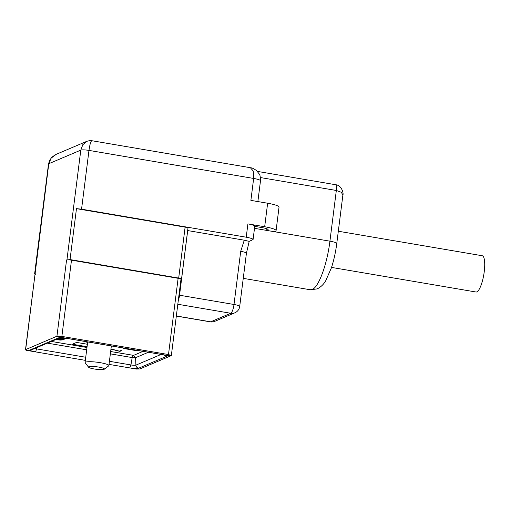<?xml version="1.0" encoding="UTF-8"?>
<svg xmlns="http://www.w3.org/2000/svg" width="510" height="510" viewBox="0 0 510 510"><rect width="100%" height="100%" fill="white"/><g stroke="black" fill="none" stroke-linecap="round" stroke-linejoin="round"><path stroke-width="0.76" d="M104.282 369.221L108.681 365.899A11.998 1.9 -172.8 0 0 108.872 365.613A11.998 1.9 -172.8 0 0 99.22 362.508A11.998 1.9 -172.8 0 0 85.827 362.068A11.998 1.9 -172.8 0 0 85.062 362.61A11.998 1.9 -172.8 0 0 85.183 362.929L88.612 367.238A8.001 1.262 7.2 0 1 89.046 366.664A8.001 1.262 7.2 0 1 98.596 367.06A8.001 1.262 7.2 0 1 104.282 369.221A8.001 1.262 7.2 0 1 103.9 369.393A8.001 1.262 7.2 0 1 95.606 369.189A8.001 1.262 7.2 0 1 88.612 367.238M110.88 349.707L111.263 349.796L110.861 349.86M138.484 350.58L137.751 350.893L123.28 348.432L124.013 348.12M87.382 344.25L76.608 342.414L72.369 344.218L87.07 346.717M66.192 338.283L66.141 338.704L61.06 337.843M87.618 342.395A19.998 3.162 7.2 0 1 83.716 341.26M110.976 348.955L119.34 351.135L121.603 350.657L119.863 351.396L111.154 349.108M59.874 337.888L63.278 338.825L63.833 339.8L60.32 340.081L55.603 339.634M64.164 339.513L63.527 339.526M120.978 350.555L119.716 350.969M137.802 350.466L137.751 350.893M119.914 351.007L119.863 351.396M63.61 338.978L63.259 339.705L60.027 339.96L55.768 339.564M171.188 355.674L170.837 355.349L171.188 355.674L139.912 368.953L136.572 369.081L168.294 355.61L60.135 337.199L28.413 350.67L85.348 360.36M109.025 364.389L129.776 367.92L130.936 364.95M136.572 369.081L129.776 367.92A7.197 1.141 7.2 0 0 138.567 368.233C136.973 367.837 136.087 366.805 135.909 365.128L161.096 354.431M164.673 355.164L161.498 354.456A7.197 1.141 7.2 0 1 166.298 356.458L164.214 355.113M62.775 338.627L63.259 339.705M59.593 337.939L62.755 338.806M56.247 154.307L51.172 158.106L48.775 163.716L25.666 349.503L25.965 350.23L28.413 350.67M168.294 355.61L170.837 355.349L168.491 354.552L61.863 336.402L56.935 336.224L25.5 349.675L35.133 273.411A3.997 0.631 -172.8 0 1 35.292 273.264M60.135 337.199L58.816 336.281M56.036 339.45L62.347 339.545L61.939 338.774L59.326 338.053M56.744 339.15L62.622 339.309M250.365 167.701L253.279 171.086L253.655 178.443L88.982 150.405L81.555 209.176L76.474 208.647L185.117 227.141A3.997 0.631 7.2 0 1 187.967 228.117L181.534 279.046A3.997 0.631 -172.8 0 1 181.375 279.193L180.967 279.372M171.341 355.553L180.973 279.289A3.997 0.631 -172.8 0 0 178.124 278.313L168.491 354.552M76.474 208.647L70.042 259.577L66.568 259.985A3.997 0.631 -172.8 0 1 71.489 260.157L178.124 278.313M35.419 274.278L34.916 273.424L34.648 273.666L48.507 163.965A6.636 1.052 -172.8 0 1 48.775 163.716L80.803 150.118L82.818 144.674L87.133 141.2M187.661 230.558A3.997 0.631 -172.8 0 0 187.712 230.571L179.539 295.22L234.001 304.489A8.001 2.072 99.7 0 1 230.775 313.274L177.824 304.26M310.176 289.744L312.19 289.482C318.68 287.289 327.178 264.129 329.919 241.173L274.316 231.706L275.432 231.234A15.995 2.531 -172.8 0 0 276.076 230.641A15.995 2.531 -172.8 0 0 264.671 226.74L247.911 223.89A9.601 1.517 -172.8 0 1 254.758 226.23L253.075 239.553L249.186 241.389L244.271 240.197L187.712 230.571M252.686 239.904C253.776 239.12 251.621 238.221 246.228 237.207L81.555 209.176M181.534 279.046A3.997 0.631 -172.8 0 0 178.685 278.071L70.042 259.577M56.24 154.307L86.827 141.321M58.459 338.423L60.582 338.787L60.225 339.309L57.477 338.838M276.076 230.641L279.04 207.136A15.995 2.531 -172.8 0 0 267.642 203.235L250.882 200.379L253.655 178.443A9.601 1.517 -172.8 0 1 260.495 180.782L257.869 201.571M246.107 253.547C246.967 252.89 245.17 252.138 240.72 251.296L234.001 304.489A8.001 1.262 7.2 0 1 239.706 306.44L246.426 253.247L249.186 241.389M66.944 259.826L80.803 150.118A6.636 1.052 -172.8 0 1 88.982 150.405C89.989 143.406 91.067 140.25 92.221 140.945M57.228 338.946L58.548 339.169L56.916 339.08M57.783 338.71L60.531 339.175M274.316 231.706L254.49 228.327M266.909 228.78L266.704 230.412L267.82 229.933C268.725 229.283 266.928 228.531 262.433 227.69L254.739 226.376M268.139 229.64L267.82 229.933L267.903 229.277M91.908 140.728L250.404 167.707C251.169 168.223 250.933 166.815 256.473 170.512L259.278 174.025C259.934 174.331 260.336 176.581 260.495 180.782M257.416 171.405L335.586 184.716A6.636 1.721 -80.3 0 1 336.326 190.472L341.267 192.257L342.898 194.954L336.766 243.512A9.601 1.517 -172.8 0 0 329.919 241.173L336.326 190.472L260.444 177.556M338.315 231.24L482.199 255.733A18.398 4.762 99.7 0 1 484.245 271.69A18.398 4.762 99.7 0 1 476.021 292.007L331.538 267.412M51.363 341.439L86.974 347.495M110.651 351.53L133.582 355.368L143.029 351.358M133.104 355.349A2.397 0.618 -80.3 0 0 132.198 357.574L110.358 353.857M86.681 349.822L47.366 343.134M148.372 352.263L135.583 357.695L132.198 357.574L130.923 364.95A4.048 0.637 -172.8 0 0 135.909 365.128L135.583 357.695L133.582 355.368M34.744 348.489A4.048 0.637 -172.8 0 0 36.478 348.872L85.737 357.255M36.688 347.667L36.478 348.872A3.2 0.829 99.7 0 1 35.273 351.836M109.42 361.29L130.923 364.95M59.645 337.92L32.073 349.624A3.2 3.047 -113 0 1 30.428 349.815A7.197 1.141 7.2 0 0 35.215 351.823M161.351 354.475L66.848 338.391A3.2 0.829 -80.3 0 0 66.988 338.366M58.14 338.047A7.197 1.141 7.2 0 1 66.931 338.359M59.625 337.926A3.2 3.047 -113 0 1 58.121 338.053M71.489 260.157L61.863 336.402M66.568 259.985L56.935 336.224M59.632 339.386L59.581 339.775M178.251 300.862A8.001 2.072 -80.3 0 0 179.539 295.22A3.997 0.631 -172.8 0 1 178.978 295.111M185.117 227.141L178.685 278.071M176.333 316.072L210.324 321.855A8.001 2.072 -80.3 0 0 210.675 321.81L176.345 315.964M210.324 321.855A8.001 8.001 0 0 0 214.793 321.332A8.001 7.625 67 0 1 210.675 321.81L230.775 313.274A8.001 7.625 67 0 0 234.893 312.796A8.001 8.001 0 0 0 239.706 306.44M240.72 251.296L244.271 240.197M247.911 223.89L246.228 237.207M267.642 203.235L264.671 226.74M111.352 345.965L108.872 365.613M87.675 341.936L85.062 362.61M66.848 338.391L59.772 337.869M91.915 140.728C91.277 140.352 89.588 140.55 86.847 141.315M55.399 154.702L51.822 157.278L49.661 160.261L48.507 163.965M336.766 243.512C335.644 252.22 333.852 260.336 331.392 267.871L325.762 280.647C323.748 284.306 320.873 287.06 317.131 288.915L310.252 289.756L243.251 278.352M214.793 321.332L234.893 312.796M335.586 184.716C342.108 185.245 343.721 194.131 342.898 194.954"/></g></svg>
